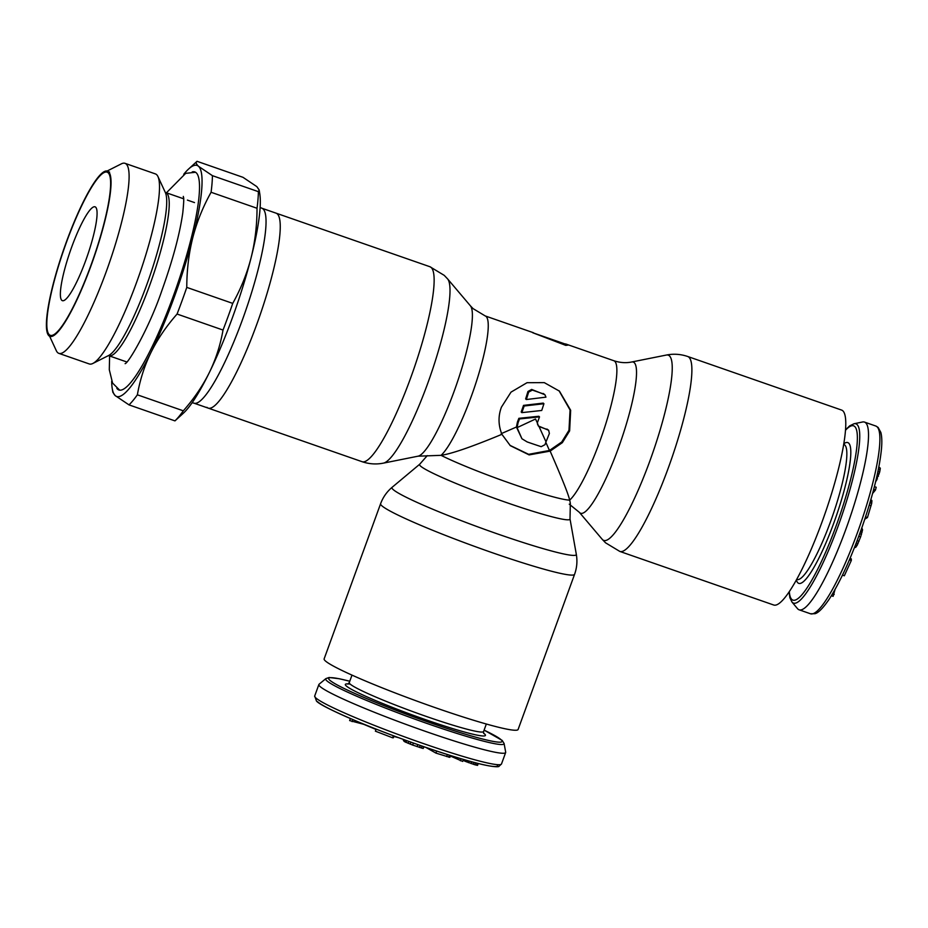 <?xml version="1.0" encoding="UTF-8"?>
<svg xmlns="http://www.w3.org/2000/svg" width="928" height="928" viewBox="0 0 928 928"><rect width="100%" height="100%" fill="white"/><g stroke="black" fill="none" stroke-linecap="round" stroke-linejoin="round"><path stroke-width="1.39" d="M854.038 423.748L862.53 421.996A99.389 17.713 -70.8 0 1 864.49 422.089A99.389 17.713 -70.8 0 1 865.696 422.832A99.389 17.713 109.2 0 1 847.241 525.457A99.389 17.713 109.2 0 1 799.124 609.812A99.389 17.713 109.2 0 1 797.918 609.07A99.389 17.713 -70.8 0 1 797.535 608.675L791.967 602.028A94.923 16.924 -70.8 0 0 792.326 602.411A94.923 16.924 109.2 0 0 838.17 526.048A94.923 16.924 109.2 0 0 857.054 424.537A94.923 16.924 -70.8 0 0 854.038 423.748L849.712 425.836L845.524 429.803M835.049 589.477L833.112 596.333L831.384 595.741M850.57 557.113L850.28 557.798M850.013 558.436L851.312 558.888L851.312 560.466L844.318 575.778L842.462 575.14M861.822 527.87L862.576 529.818L860.639 536.871L857.147 545.339L855.523 547.45L854.584 547.276M870.789 499.89L871.868 500.459L871.694 503.37L867.46 517.546L864.792 519.17M874.408 486.608L876.194 487.235L875.487 490.007L872.598 493.452M878.839 466.981L880.324 468.211L879.686 472.027L875.522 482.131M832.532 593.85L834.202 594.43M849.422 559.804L851.312 560.466M854.642 547.137L855.523 547.45M854.908 546.441L856.15 546.882M855.558 544.782L857.147 545.339M856.266 542.984L858.006 543.588M857.17 540.618L858.992 541.256M858.806 536.233L860.639 536.871M859.734 533.716L861.497 534.331M860.488 531.616L862.1 532.173M861.288 529.378L862.576 529.818M865.546 516.884L867.46 517.546M869.246 505.11L871.067 505.748M869.942 502.756L871.694 503.37M870.429 501.108L871.914 501.63M870.731 500.064L871.868 500.459M873.689 489.381L875.487 490.007M875.962 480.286L876.647 480.518M876.368 478.581L877.447 478.964M877.03 475.658L878.491 476.168M877.528 473.384L879.176 473.953M877.946 471.424L879.686 472.027M878.364 469.371L880.104 469.974M878.712 467.642L880.324 468.211M433.098 706.904L427.704 705.002M349.763 681.233L339.335 678.751L329.138 677.498L325.879 678.612A94.923 7.32 20 0 0 326.668 680.642A94.923 7.32 -160 0 0 422.391 721.833A94.923 7.32 -160 0 0 504.09 743.479L505.679 752.156A99.389 7.668 -160 0 1 505.656 752.515A99.389 7.668 -160 0 1 418.029 728.747A99.389 7.668 -160 0 1 319.905 686.372A99.389 7.668 20 0 1 318.872 684.528L314.696 695.988A99.389 7.668 20 0 0 315.729 697.833A99.389 7.668 -160 0 0 413.865 740.208A99.389 7.668 -160 0 0 501.491 763.976L498.951 766.342C499.357 766.783 493.568 768.419 462.944 759.301C433.875 750.822 390.363 735.289 359.02 722.204C333.256 711.254 319.07 704.201 316.483 701.058L314.696 695.988M325.879 678.612L319.081 684.238A99.389 7.668 20 0 0 318.872 684.528M432.552 706.718L427.727 705.013M376.014 729.454L363.532 724.246L349.636 720.58L350.378 718.55M394.238 736.055L393.611 737.122M394.029 735.974L393.368 737.806L392.614 737.795L375.388 731.171L376.13 729.118M398.622 737.69L394.075 736.484M424.003 746.762L423.168 748.478L412.658 745.068L404.77 741.797L403.367 740.416L403.68 739.546M450.904 755.636L449.813 757.352L435.94 753.107L425.848 747.388M463.432 759.44L462.712 761.424L450.706 756.181M478.245 763.5L477.56 765.38L474.858 764.765L464.928 761.204L463.339 760.229L463.617 759.487M352.849 719.606L352.106 721.624M393.356 735.73L392.614 737.795M404.585 739.871L404.051 741.321M405.374 740.161L404.77 741.797M406.592 740.602L405.942 742.388M408.796 741.391L408.088 743.328M410.884 742.145L410.153 744.14M413.401 743.038L412.658 745.068M417.832 744.604L417.09 746.634M420.233 745.451L419.502 747.446M422.078 746.089L421.382 748.026M423.818 746.692L423.168 748.478M436.694 751.054L435.94 753.107M447.389 754.522L446.658 756.54M449.396 755.16L448.676 757.144M450.486 755.508L449.813 757.352M461.112 758.756L460.381 760.751M464.035 759.614L463.675 760.6M465.369 759.997L464.928 761.204M467.016 760.473L466.506 761.876M468.965 761.03L468.385 762.63M471.853 761.818L471.192 763.628M473.918 762.375L473.222 764.278M475.565 762.816L474.858 764.765M477.12 763.21L476.412 765.159M509.971 445.347L528.635 454.326L549.446 450.463L561.718 442.006L568.98 430.279L570.059 409.99L559.05 390.781M501.909 434.316C498.255 425.14 498.092 416.08 501.433 407.137L511.015 392.126L527.034 382.696L544.272 382.626L559.422 391.117L570.662 410.28L569.63 430.894L562.356 442.656L550.142 451.112L529.134 454.906L510.296 445.66L501.909 434.316C471.865 446.786 451.576 453.792 441.055 455.335L418.052 456.182L383.426 463.13A98.09 17.481 109.2 0 0 430.29 376.153A98.09 17.481 109.2 0 0 447.574 278.876L444.245 275.372L429.954 266.742L276.068 213.162A103.217 18.398 109.2 0 1 277.321 213.939A103.217 18.398 109.2 0 1 258.158 320.508A103.217 18.398 109.2 0 1 208.185 408.111A103.217 18.398 109.2 0 1 206.932 407.334M532.672 332.711L568.203 345.077L565.778 345.378L532.672 332.711M687.706 356.491L841.592 410.072A103.217 18.398 -70.8 0 1 842.844 410.837A103.217 18.398 109.2 0 1 823.681 517.406A103.217 18.398 109.2 0 1 773.708 605.01L619.823 551.429A103.217 18.398 109.2 0 0 669.796 463.826A103.217 18.398 109.2 0 0 688.959 357.268A103.217 18.398 -70.8 0 0 687.706 356.491C680.653 354.102 673.531 353.614 666.35 355.053A98.09 17.481 -70.8 0 1 669.448 355.876A98.09 17.481 109.2 0 1 649.936 460.775A98.09 17.481 109.2 0 1 602.55 539.678A98.09 17.481 -70.8 0 1 602.202 539.307L605.532 542.799L619.823 551.429M569.27 504.171C570.558 505.609 570.697 504.264 569.676 500.122C568.458 494.485 561.95 478.152 550.142 451.112M547.624 429.664L539.04 426.567L546 441.844A74.924 13.352 109.2 0 0 549.376 433.469L548.657 430.29L538.379 425.964L537.358 423.748M517.07 427.646L518.114 422.588A74.924 13.352 109.2 0 0 519.518 418.934L539.504 416.869A74.924 13.352 109.2 0 1 537.59 422.147L537.382 422.982L535.526 419.015L517.07 427.646L521.942 438.758L527.185 441.937A74.924 5.777 -160 0 0 541.175 446.67L544.956 444.709L546 441.844M543.924 403.726A74.924 13.352 109.2 0 1 541.72 410.466L521.838 412.635L521.188 412.02A70.342 12.54 109.2 0 0 523.508 405.385L543.251 403.1L543.924 403.726L524.169 406A74.924 13.352 109.2 0 1 521.838 412.635M543.866 394.087L532.37 390.085L528.635 392.103A74.924 13.352 109.2 0 1 526.315 399.539L525.642 398.912A70.342 12.54 109.2 0 0 527.951 391.465L531.674 389.435L544.922 394.736L543.17 393.437M544.922 394.736L545.954 397.149L526.315 399.539M537.382 422.982L538.507 426.161M574.583 574.328L518.114 729.478A103.217 7.958 -160 0 1 427.124 704.793A103.217 7.958 -160 0 1 325.218 660.782A103.217 7.958 20 0 1 324.139 658.868L380.608 503.718A103.217 7.958 20 0 0 381.686 505.632A103.217 7.958 -160 0 0 483.592 549.643A103.217 7.958 -160 0 0 574.583 574.328C576.926 567.785 577.494 561.115 576.311 554.318A98.09 7.563 -160 0 1 491.863 531.941A98.09 7.563 -160 0 1 392.962 489.381A98.09 7.563 20 0 1 392.15 487.281L419.723 464.22A80.04 6.171 20 0 0 420.384 465.937A80.04 6.171 -160 0 0 501.097 500.668A80.04 6.171 -160 0 0 570.012 518.926L576.311 554.318M429.954 266.742A103.217 18.398 -70.8 0 1 431.207 267.519A103.217 18.398 109.2 0 1 412.044 374.088A103.217 18.398 109.2 0 1 362.071 461.692L208.185 408.111A103.217 18.398 109.2 0 0 258.158 320.508A103.217 18.398 109.2 0 0 277.321 213.939A103.217 18.398 -70.8 0 0 276.068 213.162L261.858 208.22A103.217 18.398 109.2 0 1 262.995 208.893A103.217 18.398 109.2 0 1 263.111 208.997A103.217 18.398 109.2 0 1 243.948 315.566A103.217 18.398 109.2 0 1 193.975 403.17L192.142 402.717M539.504 416.869L538.843 416.266L518.868 418.319A70.342 12.54 109.2 0 1 517.453 421.973L516.409 427.031L501.213 433.666M548.657 430.29L546.963 429.049M549.446 450.463L545.826 442.32M516.409 427.031L521.942 438.758M519.518 418.934L518.868 418.319M524.169 406L523.508 405.385M183.721 174.313A122.322 21.808 109.2 0 1 188.604 169.012A122.322 21.808 109.2 0 1 198.58 166.356A122.322 21.808 109.2 0 1 192.78 237.684A122.322 21.808 109.2 0 1 151.067 352.292A122.322 21.808 109.2 0 1 115.153 395.56A122.322 21.808 109.2 0 1 112.218 388.391A122.322 21.808 109.2 0 1 111.685 381.211M192.235 171.9A115.443 20.578 109.2 0 1 194.834 171.935A115.443 20.578 109.2 0 1 196.237 172.794A115.443 20.578 109.2 0 1 174.8 291.995A115.443 20.578 109.2 0 1 118.912 389.98A115.443 20.578 109.2 0 1 117.508 389.11A115.443 20.578 109.2 0 1 116.858 388.391M188.604 169.012L197.038 161.31L242.985 177.318L256.847 186.632L259.156 189.938L258.39 191.667A133.794 23.85 -70.8 0 1 257.033 208.266C256.986 225.748 254.991 242.324 251.036 257.972C246.999 273.586 240.897 288.736 232.731 303.386A133.794 23.85 -70.8 0 1 223.022 330.055C220.377 345.112 215.806 359.287 209.322 372.58A122.322 21.808 109.2 0 1 183.396 413.18L174.963 420.883L129.015 404.886L115.153 395.56L112.845 392.266L112.218 388.391M197.038 161.31C195.576 162.319 196.098 164.001 198.58 166.356L212.431 175.67L258.39 191.667M174.963 420.883A133.794 23.85 -70.8 0 0 183.315 410.814L137.367 394.818C140.012 379.761 144.582 365.586 151.067 352.292C157.632 339.033 166.298 326.285 177.074 314.047A133.794 23.85 -70.8 0 0 186.772 287.39L232.731 303.386M259.156 189.938L259.782 193.801A122.322 21.808 109.2 0 1 251.036 257.972A122.322 21.808 109.2 0 1 209.322 372.58C202.756 385.839 194.08 398.588 183.315 410.814M223.022 330.055L177.074 314.047M129.015 404.886A133.794 23.85 -70.8 0 0 137.367 394.818M257.033 208.266L211.085 192.27A133.794 23.85 -70.8 0 0 212.431 175.67M211.085 192.27C202.919 206.921 196.817 222.07 192.78 237.684C188.825 253.332 186.818 269.909 186.772 287.39M85.782 260.327A49.694 8.862 -70.8 0 0 95.062 206.816A49.694 8.862 -70.8 0 0 71.665 247.161A49.694 8.862 -70.8 0 0 62.385 300.672A49.694 8.862 -70.8 0 0 85.782 260.327M49.265 334.683A86.397 15.405 109.2 0 1 48.152 333.071A86.397 15.405 109.2 0 1 64.183 248.681A86.397 15.405 109.2 0 1 104.029 172.585A86.397 15.405 109.2 0 1 108.182 172.805A86.397 15.405 109.2 0 1 90.99 265.188A86.397 15.405 109.2 0 1 49.265 334.683M49.625 336.238L56.33 350.726A100.618 17.934 -70.8 0 0 57.629 352.605A100.618 17.934 -70.8 0 0 58.847 353.359A100.618 17.934 -70.8 0 0 107.567 267.972A100.618 17.934 -70.8 0 0 126.243 164.082A100.618 17.934 -70.8 0 0 125.013 163.328A100.618 17.934 -70.8 0 0 121.406 163.827L107.149 171.019M58.847 353.359L89.262 363.95A100.618 17.934 -70.8 0 0 92.881 363.451A100.618 17.934 -70.8 0 0 139.281 274.827A100.618 17.934 -70.8 0 0 157.946 176.552A100.618 17.934 -70.8 0 0 156.646 174.673A100.618 17.934 -70.8 0 0 155.428 173.919L125.013 163.328M49.915 336.087L48.882 335.727A87.499 15.602 109.2 0 1 65.134 245.375A87.499 15.602 109.2 0 1 107.497 171.112A87.499 15.602 109.2 0 1 108.564 171.761L109.585 172.121L108.564 171.761A87.499 15.602 109.2 0 1 92.313 262.114A87.499 15.602 109.2 0 1 49.95 336.377A87.499 15.602 109.2 0 1 48.882 335.727L49.915 336.087M877.064 426.787A99.389 17.713 -70.8 0 0 875.858 426.045L878.108 427.425L880.846 432.436C881.89 436.357 882.099 441.89 881.461 449.024C879.419 469.359 873.051 495.134 862.356 526.338C851.336 557.589 840.292 581.868 829.191 599.186C819.969 612.654 816.095 613.362 814.958 613.71L810.492 613.768A99.389 17.713 109.2 0 0 858.609 529.412A99.389 17.713 109.2 0 0 877.064 426.787M796.676 579.408L796.932 579.501A71.479 12.748 109.2 0 0 831.546 518.833A71.479 12.748 109.2 0 0 844.816 445.022A71.479 12.748 -70.8 0 0 843.946 444.489L844.062 444.535M843.784 443.793A74.542 13.294 -70.8 0 1 848.702 443.143A74.542 13.294 109.2 0 1 833.866 522.858A74.542 13.294 109.2 0 1 797.86 582.819A74.542 13.294 -70.8 0 1 796.386 579.954M845.489 430.267A92.278 16.449 -70.8 0 1 854.746 426.52A92.278 16.449 109.2 0 1 836.383 525.213A92.278 16.449 109.2 0 1 791.816 599.442A92.278 16.449 -70.8 0 1 789.31 591.612M497.164 764.649A96.326 7.436 -160 0 1 418.366 744.79A96.326 7.436 -160 0 1 317.527 701.684M351.99 675.12L349.264 682.614A71.479 5.51 20 0 0 350.007 683.936A71.479 5.51 -160 0 0 420.581 714.421A71.479 5.51 -160 0 0 483.604 731.519L486.33 724.014M483.581 733.166A74.542 5.754 20 0 1 484.66 734.048A74.542 5.754 -160 0 1 425.975 719.803A74.542 5.754 -160 0 1 346.121 685.815A74.542 5.754 20 0 1 350.216 684.122M484.103 730.15A92.278 7.122 20 0 1 501.143 739.79A92.278 7.122 -160 0 1 428.504 722.158A92.278 7.122 -160 0 1 329.637 680.073A92.278 7.122 20 0 1 349.763 681.256M533.472 332.746L485.216 315.938A74.924 13.352 -70.8 0 1 486.133 316.506A74.924 13.352 109.2 0 1 476.006 382.719A74.924 13.352 109.2 0 1 441.055 455.335A74.924 5.777 -160 0 0 511.931 483.848A74.924 5.777 -160 0 0 569.676 500.122A74.924 13.352 109.2 0 0 604.627 427.495A74.924 13.352 109.2 0 0 614.742 361.282A74.924 13.352 -70.8 0 0 613.837 360.725L565.581 343.928M666.35 355.053L631.724 361.99A80.04 14.268 -70.8 0 1 634.253 362.674A80.04 14.268 109.2 0 1 618.326 448.27A80.04 14.268 109.2 0 1 579.664 512.662A80.04 14.268 -70.8 0 1 579.374 512.349L602.202 539.307M447.574 278.876L470.403 305.822A80.04 14.268 109.2 0 1 456.298 385.213A80.04 14.268 109.2 0 1 418.052 456.182M518.114 422.588L517.453 421.973M539.806 426.938L539.145 426.335M532.37 390.085L531.674 389.435M528.635 392.103L527.951 391.465M157.946 176.552L165.358 192.548A87.731 15.637 109.2 0 1 149.083 278.238A87.731 15.637 109.2 0 1 108.611 355.517L92.881 363.451M183.651 198.801L165.729 192.56A86.397 15.405 -70.8 0 1 166.785 193.21A86.397 15.405 109.2 0 1 150.742 282.414A86.397 15.405 109.2 0 1 108.912 355.737L108.274 355.656M789.055 591.994L789.879 597.69L791.967 602.028M864.49 422.089L875.858 426.045M799.124 609.812L810.492 613.768M483.616 733.422L483.604 731.519M347.791 684.087L349.264 682.614M484.114 730.127L502.187 740.416L504.09 743.479M505.656 752.515L501.491 763.976M569.722 504.53L579.374 512.349M631.724 361.99C625.936 363.184 619.974 362.755 613.837 360.725M427.263 455.636L419.723 464.22M570.326 504.252L570.012 518.926M380.608 503.718C383.02 497.211 386.86 491.736 392.15 487.281M362.071 461.692C369.124 464.081 376.246 464.568 383.426 463.13M470.403 305.822L473.094 308.641L485.216 315.938M261.858 208.22L260.13 207.431M208.185 408.111L193.975 403.17M194.509 202.582L187.398 200.1M126.834 361.978L108.912 355.737M109.608 355.981L109.295 369.727L112.578 383.078L119.666 390.154M125.141 363.637L125.118 363.66C128.389 363.289 149.083 328.21 161.797 290.789C172.794 260.037 179.788 234.018 182.793 212.756C184.73 193.442 183.071 198.476 183.35 196.411M166.425 192.804L185.693 173.35L195.53 172.26"/></g></svg>
